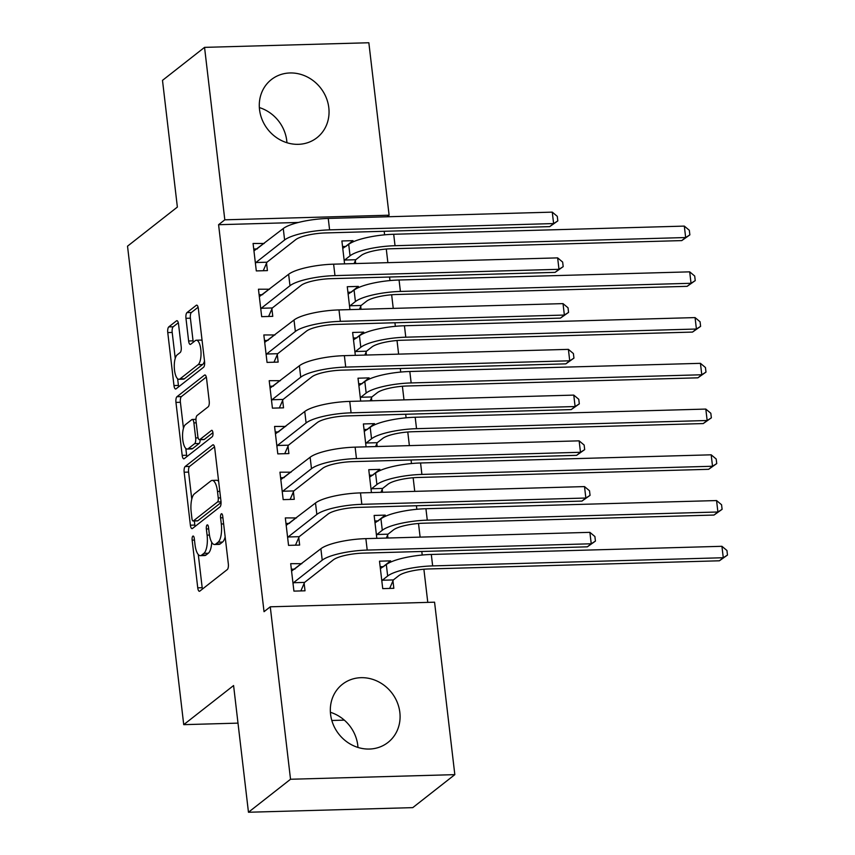 <?xml version="1.0" encoding="UTF-8"?>
<svg xmlns="http://www.w3.org/2000/svg" width="855" height="855" viewBox="0 0 855 855"><rect width="100%" height="100%" fill="white"/><g stroke="black" fill="none" stroke-linecap="round" stroke-linejoin="round"><path stroke-width="1.28" d="M192.845 536.149A3.26 1.133 -91.6 0 0 192.14 540.136L197.751 587.834A4.649 1.614 -91.6 0 0 199.407 591.286A4.649 1.614 -91.6 0 0 199.803 591.126L227.323 569.537A4.649 1.614 -91.6 0 0 228.328 563.851L222.728 516.142A3.26 1.133 -91.6 0 0 221.563 513.727A3.26 1.133 -91.6 0 0 221.285 513.834A3.26 1.133 -91.6 0 0 220.579 517.82L221.306 523.997A14.877 5.162 -91.6 0 1 218.1 542.198L215.813 544.004A14.877 5.162 -91.6 0 1 214.541 544.507A14.877 5.162 -91.6 0 1 209.229 533.467L208.502 527.3A3.26 1.133 -91.6 0 0 207.338 524.885A3.26 1.133 -91.6 0 0 207.06 524.991A3.26 1.133 -91.6 0 0 206.365 528.978L207.092 535.145A14.877 5.162 -91.6 0 1 203.885 553.356L201.588 555.152A14.877 5.162 -91.6 0 1 200.316 555.654A14.877 5.162 -91.6 0 1 195.004 544.624L194.288 538.458A3.26 1.133 -91.6 0 0 193.123 536.042A3.26 1.133 -91.6 0 0 192.845 536.149M259.354 107.57A36.947 33.559 -128.1 0 1 286.746 140.669A36.947 33.559 -128.1 0 1 286.927 142.71M328.801 107.666A36.947 33.559 -128.1 0 1 316.97 137.708A36.947 33.559 -128.1 0 1 281.584 140.594A36.947 33.559 -128.1 0 1 259.535 109.611A36.947 33.559 -128.1 0 1 271.366 79.579A36.947 33.559 -128.1 0 1 306.753 76.694A36.947 33.559 -128.1 0 1 328.801 107.666M330.393 712.29A36.947 33.559 -128.1 0 1 357.785 745.389A36.947 33.559 -128.1 0 1 357.967 747.43M399.841 712.386A36.947 33.559 -128.1 0 1 388.01 742.429A36.947 33.559 -128.1 0 1 352.623 745.314A36.947 33.559 -128.1 0 1 330.575 714.331A36.947 33.559 -128.1 0 1 342.406 684.299A36.947 33.559 -128.1 0 1 377.792 681.414A36.947 33.559 -128.1 0 1 399.841 712.386M178.545 324.13A4.649 1.614 -91.6 0 0 176.878 320.678A4.649 1.614 -91.6 0 0 176.483 320.839L168.766 326.899A4.649 1.614 -91.6 0 0 167.762 332.584L173.982 385.562A4.649 1.614 -91.6 0 0 175.649 389.014A4.649 1.614 -91.6 0 0 176.044 388.854L203.565 367.265A4.649 1.614 -91.6 0 0 204.569 361.569L198.339 308.591A4.649 1.614 -91.6 0 0 196.682 305.139A4.649 1.614 -91.6 0 0 196.287 305.299L186.956 312.62A4.649 1.614 -91.6 0 0 185.963 318.306L188.624 340.985A4.649 1.614 -91.6 0 0 190.28 344.426A4.649 1.614 -91.6 0 0 190.676 344.276L195.303 340.643A12.44 4.318 -91.6 0 1 196.361 340.226A12.44 4.318 -91.6 0 1 200.946 350.978A12.44 4.318 -91.6 0 1 198.125 364.668L180.01 378.883A12.44 4.318 -91.6 0 1 178.941 379.299A12.44 4.318 -91.6 0 1 174.356 368.548A12.44 4.318 -91.6 0 1 177.188 354.857L180.202 352.495A4.649 1.614 -91.6 0 0 181.207 346.799L178.545 324.13M298.416 222.46L218.581 224.705L264.035 611.688L270.266 606.804L434.564 602.187L454.828 774.641L290.529 779.258L270.266 606.804M218.581 224.705L224.812 219.821L204.548 47.367L368.847 42.75L389.111 215.204L224.812 219.821M454.828 774.641L412.762 807.633L248.463 812.25L233.586 685.539L183.729 724.655L127.523 246.176L177.37 207.07L162.493 80.359L204.548 47.367M248.463 812.25L290.529 779.258M185.161 466.531A4.649 1.614 -91.6 0 0 184.167 472.216L190.387 525.205A4.649 1.614 -91.6 0 0 192.044 528.647A4.649 1.614 -91.6 0 0 192.45 528.497L219.97 506.897A4.649 1.614 -91.6 0 0 220.975 501.212L214.744 448.234A4.649 1.614 -91.6 0 0 213.087 444.782A4.649 1.614 -91.6 0 0 212.692 444.942L185.161 466.531L189.607 466.403A4.649 1.614 -91.6 0 0 188.602 472.099L191.777 499.106M182.19 455.384L175.959 402.406A4.649 1.614 -91.6 0 1 176.964 396.709L204.484 375.121A4.649 1.614 -91.6 0 1 204.89 374.96A4.649 1.614 -91.6 0 1 206.547 378.412L209.208 401.081A4.649 1.614 -91.6 0 1 208.203 406.777L197.045 415.53A4.649 1.614 -91.6 0 0 196.041 421.216L197.815 436.264A4.649 1.614 -91.6 0 0 199.471 439.705A4.649 1.614 -91.6 0 0 199.867 439.555L211.484 430.439A3.26 1.133 -91.6 0 1 211.762 430.322A3.26 1.133 -91.6 0 1 212.97 433.143A3.26 1.133 -91.6 0 1 212.222 436.723L184.242 458.675A4.649 1.614 -91.6 0 1 183.846 458.836A4.649 1.614 -91.6 0 1 182.19 455.384L186.625 455.255L185.824 448.448M183.729 724.655L238 723.127M331.815 720.487L344.33 720.134M269.592 289.214L258.456 289.214L261.683 316.66L272.777 316.35L271.911 308.922M361.056 309.296L360.714 306.432M358.502 287.59L358.363 286.404L350.999 292.186M349.952 309.617L347.269 286.714L358.363 286.404M280.344 380.699L269.207 380.699L272.424 408.145L283.529 407.835L282.652 400.407M371.807 400.781L371.465 397.917M369.253 379.075L369.114 377.889L361.751 383.671M360.703 401.102L358.01 378.199L369.114 377.889M291.085 472.195L279.948 472.184L283.176 499.63L294.28 499.32L293.404 491.892M382.548 492.277L382.217 489.402M379.994 470.56L379.855 469.374L372.491 475.156M371.444 492.587L368.762 469.694L379.855 469.374M301.836 563.68L290.7 563.669L293.917 591.115L305.021 590.805L304.145 583.377M390.746 562.045L390.607 560.859L379.502 561.179L382.73 588.625L393.834 588.304L392.958 580.887M427.778 602.38L423.888 569.227M422.22 555.034L421.804 551.486M420.115 537.111L418.512 523.484M416.845 509.291L416.428 505.743M414.739 491.369L413.147 477.742M411.479 463.549L411.063 460.001M409.374 445.626L407.771 431.999M406.104 417.806L405.687 414.258M403.998 399.884L402.395 386.257M400.728 372.064L400.311 368.516M398.622 354.141L397.019 340.514M395.352 326.321L394.935 322.763M393.247 308.399L391.643 294.772M389.976 280.579L389.559 277.02M387.871 262.656L386.278 249.029M384.611 234.836L384.194 231.278M387.924 538.019L387.582 535.145M385.37 516.302L385.231 515.116L377.867 520.898M376.82 538.329L374.137 515.437L385.231 515.116M296.461 517.938L285.324 517.927L288.552 545.372L299.645 545.062L298.78 537.635M377.173 446.524L376.841 443.66M374.629 424.817L374.49 423.631L367.126 429.413M366.079 446.844L363.386 423.952L374.49 423.631M285.72 426.442L274.573 426.442L277.8 453.887L288.905 453.577L288.028 446.15M366.432 355.039L366.09 352.175M363.877 333.332L363.738 332.146L356.375 337.928M355.327 355.359L352.634 332.456L363.738 332.146M274.968 334.957L263.832 334.957L267.049 362.402L278.153 362.093L277.287 354.665M355.68 263.554L355.349 260.679M353.136 241.847L352.997 240.661L345.623 246.443M344.576 263.874L341.893 240.971L352.997 240.661M264.216 243.472L253.08 243.472L256.308 270.917L267.412 270.608L266.536 263.18M387.091 216.785L389.111 215.204M390.607 560.859L383.243 566.641M301.794 563.36L294.43 569.141M296.429 517.617L289.065 523.388M291.053 471.875L283.689 477.646M285.677 426.132L278.313 431.903M280.301 380.39L272.937 386.161M274.925 334.647L267.562 340.418M269.56 288.905L262.196 294.676M264.184 243.162L256.821 248.933M200.316 555.654L204.762 555.536A14.877 5.162 -91.6 0 0 206.034 555.034L201.588 555.152M211.741 542.316A14.877 5.162 -91.6 0 1 208.321 553.228L206.034 555.034M214.541 544.507L218.976 544.379A14.877 5.162 -91.6 0 0 220.248 543.876L215.813 544.004M225.154 536.844A14.877 5.162 -91.6 0 1 222.546 542.07L220.248 543.876M198.296 554.553L202.186 587.716A4.649 1.614 -91.6 0 0 202.432 589.063M214.498 446.876L189.607 466.403M194.342 520.962L194.833 525.077A4.649 1.614 -91.6 0 0 195.068 526.434M191.948 518.59A3.26 1.133 -91.6 0 0 193.112 520.994A3.26 1.133 -91.6 0 0 193.39 520.887L217.544 501.938A3.26 1.133 -91.6 0 0 218.249 497.952L217.491 491.443A14.877 5.162 -91.6 0 0 212.179 480.414A14.877 5.162 -91.6 0 0 210.907 480.916L194.384 493.869A14.877 5.162 -91.6 0 0 191.189 512.07L191.948 518.59M193.112 520.994L197.548 520.877A3.26 1.133 -91.6 0 0 197.826 520.759L193.39 520.887M221.06 502.537L197.826 520.759M218.645 481.386A14.877 5.162 -91.6 0 0 216.614 480.286L212.179 480.414M183.462 428.302L180.405 402.278L175.959 402.406M206.301 377.055L181.41 396.592A4.649 1.614 -91.6 0 0 180.405 402.278M199.471 439.705L203.907 439.588A4.649 1.614 -91.6 0 0 204.302 439.427L212.916 432.673M185.46 424.614A12.44 4.318 -91.6 0 0 182.639 438.305A12.44 4.318 -91.6 0 0 187.224 449.057A12.44 4.318 -91.6 0 0 188.282 448.64L194.662 443.627A4.649 1.614 -91.6 0 0 195.667 437.942L193.903 422.904A4.649 1.614 -91.6 0 0 192.247 419.452A4.649 1.614 -91.6 0 0 191.841 419.613L185.46 424.614M187.224 449.057L191.659 448.939A12.44 4.318 -91.6 0 0 192.728 448.512L188.282 448.64M200.198 439.694A4.649 1.614 -91.6 0 1 199.108 443.51L192.728 448.512M186.625 455.255A4.649 1.614 -91.6 0 0 186.871 456.613M178.941 379.299L183.387 379.182A12.44 4.318 -91.6 0 0 184.445 378.754L180.01 378.883M204.505 361.056A12.44 4.318 -91.6 0 1 202.571 364.54L184.445 378.754M202.111 340.632A12.44 4.318 -91.6 0 0 200.807 340.098L196.361 340.226M198.104 307.234L191.402 312.492A4.649 1.614 -91.6 0 0 190.398 318.188L193.059 340.856A4.649 1.614 -91.6 0 0 193.305 342.214M177.637 378.776L178.428 385.445A4.649 1.614 -91.6 0 0 178.674 386.791M178.3 322.773L173.202 326.77A4.649 1.614 -91.6 0 0 172.197 332.456L175.243 358.341M380.154 566.726L383.703 566.63M393.375 579.925L398.761 575.693A23.684 5.525 -6.7 0 1 428.75 568.96L719.386 560.795L723.277 557.738L432.651 565.903A35.525 8.283 173.3 0 0 387.668 576.014L382.281 580.235L393.375 579.925L389.666 588.422M721.93 546.302L726.942 550.492L727.477 555.066L723.277 557.738L721.93 546.302L431.305 554.467A35.525 8.283 173.3 0 0 386.321 564.578L380.379 568.596M381.854 581.197L382.281 580.235M727.477 555.066L719.386 560.795M294.89 569.12L291.352 569.227M293.051 583.687L293.468 582.725L304.572 582.415L333.322 559.865A23.684 5.525 -6.7 0 1 363.311 553.121L587.332 546.826L591.233 543.78L367.212 550.075A35.525 8.283 173.3 0 0 322.217 560.175L293.468 582.725M589.886 532.344L594.898 536.523L595.433 541.097L591.233 543.78L589.886 532.344L365.865 538.639A35.525 8.283 173.3 0 0 320.882 548.739L291.566 571.097M304.572 582.415L300.853 590.923M595.433 541.097L587.332 546.826M374.789 520.984L378.327 520.887M388.01 534.183L393.386 529.95A23.684 5.525 -6.7 0 1 423.385 523.217L714.011 515.052L717.901 511.995L427.276 520.161A35.525 8.283 173.3 0 0 382.292 530.26L376.905 534.493L388.01 534.183L386.31 538.062M716.565 500.56L721.567 504.749L722.101 509.324L717.901 511.995L716.565 500.56L425.929 508.725A35.525 8.283 173.3 0 0 380.945 518.825L375.003 522.854M376.489 535.454L376.905 534.493M722.101 509.324L714.011 515.052M369.413 475.241L372.951 475.145M382.634 488.429L388.02 484.208A23.684 5.525 -6.7 0 1 418.01 477.475L708.635 469.31L712.525 466.253L421.9 474.418A35.525 8.283 173.3 0 0 376.916 484.518L371.53 488.75L382.634 488.429L380.935 492.32M711.189 454.817L716.191 459.007L716.736 463.581L712.525 466.253L711.189 454.817L420.564 462.983A35.525 8.283 173.3 0 0 375.569 473.082L369.627 477.111M371.113 489.712L371.53 488.75M716.736 463.581L708.635 469.31M289.514 523.378L285.976 523.484M287.675 537.945L288.092 536.983L299.197 536.673L327.946 514.122A23.684 5.525 -6.7 0 1 357.946 507.378L581.966 501.083L585.857 498.027L361.836 504.332A35.525 8.283 173.3 0 0 316.852 514.432L288.092 536.983M584.51 486.591L589.523 490.781L590.057 495.355L585.857 498.027L584.51 486.591L360.489 492.897A35.525 8.283 173.3 0 0 315.506 502.997L286.201 525.355M299.197 536.673L295.488 545.18M590.057 495.355L581.966 501.083M284.149 477.635L280.6 477.742M282.3 492.202L282.727 491.24L293.821 490.93L322.581 468.369A23.684 5.525 -6.7 0 1 352.57 461.636L576.591 455.341L580.481 452.284L356.46 458.579A35.525 8.283 173.3 0 0 311.477 468.69L282.727 491.24M579.134 440.849L584.147 445.038L584.681 449.612L580.481 452.284L579.134 440.849L355.124 447.144A35.525 8.283 173.3 0 0 310.13 457.254L280.825 479.612M293.821 490.93L290.112 499.438M584.681 449.612L576.591 455.341M364.038 429.499L367.575 429.402M377.258 442.687L382.645 438.465A23.684 5.525 -6.7 0 1 412.634 431.732L703.259 423.567L707.16 420.51L416.535 428.676A35.525 8.283 173.3 0 0 371.54 438.775L366.154 443.008L377.258 442.687L375.559 446.577M705.813 409.075L710.826 413.264L711.36 417.839L707.16 420.51L705.813 409.075L415.188 417.24A35.525 8.283 173.3 0 0 370.194 427.34L364.262 431.369M365.737 443.969L366.154 443.008M711.36 417.839L703.259 423.567M358.662 383.756L362.21 383.66M371.882 396.944L377.269 392.723A23.684 5.525 -6.7 0 1 407.258 385.99L697.883 377.825L701.784 374.768L411.159 382.933A35.525 8.283 173.3 0 0 366.164 393.033L360.789 397.265L371.882 396.944L370.194 400.835M700.437 363.332L705.45 367.522L705.984 372.096L701.784 374.768L700.437 363.332L409.812 371.498A35.525 8.283 173.3 0 0 364.829 381.597L358.886 385.626M360.361 398.227L360.789 397.265M705.984 372.096L697.883 377.825M278.773 431.893L275.224 431.999M276.924 446.46L277.351 445.498L288.456 445.188L317.205 422.627A23.684 5.525 -6.7 0 1 347.194 415.893L571.215 409.598L575.105 406.542L351.084 412.837A35.525 8.283 173.3 0 0 306.101 422.947L277.351 445.498M573.769 395.106L578.771 399.296L579.305 403.87L575.105 406.542L573.769 395.106L349.748 401.401A35.525 8.283 173.3 0 0 304.754 411.512L275.449 433.87M288.456 445.188L284.736 453.695M579.305 403.87L571.215 409.598M273.397 386.15L269.859 386.246M271.559 400.717L271.976 399.755L283.08 399.445L311.829 376.884A23.684 5.525 -6.7 0 1 341.818 370.151L565.839 363.856L569.74 360.799L345.719 367.094A35.525 8.283 173.3 0 0 300.725 377.205L271.976 399.755M568.393 349.364L573.395 353.553L573.94 358.127L569.74 360.799L568.393 349.364L344.373 355.659A35.525 8.283 173.3 0 0 299.389 365.769L270.073 388.127M283.08 399.445L279.361 407.953M573.94 358.127L565.839 363.856M353.286 338.014L356.834 337.917M366.517 351.202L371.893 346.98A23.684 5.525 -6.7 0 1 401.893 340.247L692.518 332.082L696.408 329.025L405.783 337.191A35.525 8.283 173.3 0 0 360.799 347.29L355.413 351.523L366.517 351.202L364.818 355.092M695.062 317.59L700.074 321.779L700.608 326.354L696.408 329.025L695.062 317.59L404.436 325.755A35.525 8.283 173.3 0 0 359.453 335.855L353.51 339.884M354.985 352.484L355.413 351.523M700.608 326.354L692.518 332.082M268.021 340.408L264.484 340.504M266.183 354.975L266.6 354.013L277.704 353.703L306.453 331.142A23.684 5.525 -6.7 0 1 336.443 324.408L560.463 318.113L564.364 315.057L340.343 321.352A35.525 8.283 173.3 0 0 295.36 331.462L266.6 354.013M563.018 303.621L568.03 307.811L568.564 312.385L564.364 315.057L563.018 303.621L338.997 309.916A35.525 8.283 173.3 0 0 294.013 320.026L264.697 342.385M277.704 353.703L273.985 362.21M568.564 312.385L560.463 318.113M347.921 292.271L351.458 292.175M361.141 305.459L366.528 301.238A23.684 5.525 -6.7 0 1 396.517 294.505L687.142 286.34L691.032 283.283L400.407 291.448A35.525 8.283 173.3 0 0 355.424 301.548L350.037 305.78L361.141 305.459L359.442 309.35M689.696 271.847L694.698 276.037L695.233 280.611L691.032 283.283L689.696 271.847L399.061 280.013A35.525 8.283 173.3 0 0 354.077 290.112L348.135 294.141M349.62 306.742L350.037 305.78M695.233 280.611L687.142 286.34M262.645 294.665L259.108 294.761M260.807 309.232L261.224 308.27L272.328 307.96L301.078 285.399A23.684 5.525 -6.7 0 1 331.077 278.666L555.098 272.371L558.988 269.314L334.968 275.609A35.525 8.283 173.3 0 0 289.984 285.72L261.224 308.27M557.642 257.879L562.654 262.068L563.189 266.642L558.988 269.314L557.642 257.879L333.621 264.174A35.525 8.283 173.3 0 0 288.637 274.284L259.332 296.642M272.328 307.96L268.62 316.468M563.189 266.642L555.098 272.371M342.545 246.529L346.083 246.432M355.766 259.717L361.152 255.495A23.684 5.525 -6.7 0 1 391.141 248.762L681.766 240.597L685.667 237.54L395.031 245.706A35.525 8.283 173.3 0 0 350.048 255.805L344.661 260.038L355.766 259.717L354.066 263.607M684.321 226.105L689.322 230.294L689.867 234.869L685.667 237.54L684.321 226.105L393.695 234.27A35.525 8.283 173.3 0 0 348.701 244.37L342.759 248.399M344.244 260.999L344.661 260.038M689.867 234.869L681.766 240.597M257.28 248.923L253.732 249.019M255.431 263.49L255.859 262.528L266.952 262.218L295.712 239.657A23.684 5.525 -6.7 0 1 325.702 232.923L549.722 226.628L553.613 223.572L329.592 229.867A35.525 8.283 173.3 0 0 284.608 239.977L255.859 262.528M552.277 212.136L557.278 216.326L557.813 220.9L553.613 223.572L552.277 212.136L328.256 218.431A35.525 8.283 173.3 0 0 283.262 228.542L253.956 250.9M266.952 262.218L263.244 270.725M557.813 220.9L549.722 226.628M194.47 540.071L192.14 540.136M222.92 517.756L220.579 517.82M208.695 528.914L206.365 528.978M208.321 553.228L203.885 553.356M209.454 535.08L207.092 535.145M222.546 542.07L218.1 542.198M223.636 523.923L221.306 523.997M202.186 587.716L197.751 587.834M213.494 444.921L212.692 444.942M194.833 525.077L190.387 525.205M188.602 472.099L184.167 472.216M221.028 501.832L217.544 501.938M220.579 497.888L218.249 497.952M219.821 491.379L217.491 491.443M181.41 396.592L176.964 396.709M205.296 375.099L204.484 375.121M204.302 439.427L199.867 439.555M212.051 430.418L211.484 430.439M199.108 443.51L194.662 443.627M198.125 437.878L195.667 437.942M196.233 422.84L193.903 422.904M202.571 364.54L198.125 364.668M193.059 340.856L188.624 340.985M190.398 318.188L185.963 318.306M191.402 312.492L186.956 312.62M197.088 305.278L196.287 305.299M178.428 385.445L173.982 385.562M172.197 332.456L167.762 332.584M173.202 326.77L168.766 326.899M177.284 320.817L176.483 320.839M387.668 576.014L386.321 564.578M432.651 565.903L431.305 554.467M322.217 560.175L320.882 548.739M367.212 550.075L365.865 538.639M382.292 530.26L380.945 518.825M427.276 520.161L425.929 508.725M376.916 484.518L375.569 473.082M421.9 474.418L420.564 462.983M316.852 514.432L315.506 502.997M361.836 504.332L360.489 492.897M311.477 468.69L310.13 457.254M356.46 458.579L355.124 447.144M371.54 438.775L370.194 427.34M416.535 428.676L415.188 417.24M366.164 393.033L364.829 381.597M411.159 382.933L409.812 371.498M306.101 422.947L304.754 411.512M351.084 412.837L349.748 401.401M300.725 377.205L299.389 365.769M345.719 367.094L344.373 355.659M360.799 347.29L359.453 335.855M405.783 337.191L404.436 325.755M295.36 331.462L294.013 320.026M340.343 321.352L338.997 309.916M355.424 301.548L354.077 290.112M400.407 291.448L399.061 280.013M289.984 285.72L288.637 274.284M334.968 275.609L333.621 264.174M350.048 255.805L348.701 244.37M395.031 245.706L393.695 234.27M284.608 239.977L283.262 228.542M329.592 229.867L328.256 218.431M195.955 419.345L192.247 419.452"/></g></svg>
